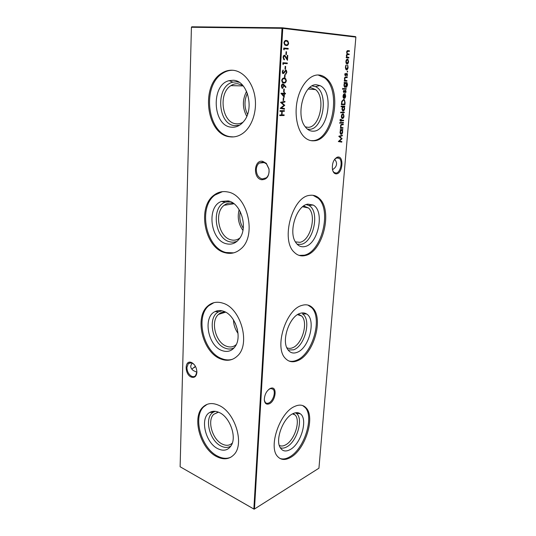<?xml version="1.0" encoding="UTF-8"?>
<svg xmlns="http://www.w3.org/2000/svg" width="536" height="536" viewBox="0 0 536 536"><rect width="100%" height="100%" fill="white"/><g stroke="black" fill="none" stroke-linecap="round" stroke-linejoin="round"><path stroke-width="0.8" d="M230.962 445.965C228.075 447.888 224.751 447.908 220.993 446.026C209.154 440.518 203.901 417.062 213.429 412.137L215.264 411.333M232.336 443.044C229.569 445.671 226.179 445.999 222.165 444.036C212.316 439.44 206.943 420.586 213.676 414.341L218.279 412.09M219.318 412.539C229.669 416.948 236.858 436.398 231.358 445.309C228.175 450.354 223.666 451.486 217.81 448.699C205.221 442.763 199.606 417.738 209.723 412.479C212.511 410.857 215.707 410.877 219.318 412.539M230.949 457.154C226.862 458.997 222.38 458.635 217.502 456.089C201.261 448.163 192.578 417.082 203.707 406.831L207.09 404.365M218.701 405.283C234.935 411.896 244.892 444.002 233.944 454.675C229.281 459.432 223.499 460.062 216.584 456.565C200.337 448.619 191.647 417.497 202.775 407.239C206.99 403.132 212.296 402.482 218.701 405.283M234.333 347.65C231.552 349.278 228.504 349.459 225.194 348.179C211.961 343.67 207.171 316.81 218.782 311.764L222.018 310.806M236.302 344.514C233.482 347.053 230.185 347.616 226.413 346.209C215.512 342.484 210.219 321.245 218.494 314.391C220.464 312.602 222.788 311.831 225.455 312.093M223.539 311.242C234.875 314.592 242.299 336.012 235.512 346.001C232.101 351.073 227.559 352.581 221.897 350.531C207.821 345.673 202.695 317.01 215.03 311.61C217.623 310.317 220.457 310.19 223.539 311.242M232.771 359.16C229.2 360.353 225.468 360.145 221.562 358.557C203.586 352.038 195.057 317.01 208.745 305.741L213.918 302.666M222.916 303.188C240.905 308.153 250.841 344.219 237.428 355.958C232.651 360.453 227.05 361.438 220.618 358.919C202.628 352.38 194.092 317.305 207.774 306.023C212.028 302.264 217.073 301.319 222.916 303.188M237.247 241.14C234.862 242.245 232.369 242.46 229.763 241.776C214.715 238.661 210.909 206.97 225.174 202.199L230.045 201.489M240.001 237.89C237.287 240.014 234.299 240.664 231.029 239.84C218.775 237.301 213.831 212.685 224.149 205.275C226.681 203.298 229.502 202.628 232.617 203.265L233.776 203.593M228.128 200.913C240.744 202.856 248.275 227.096 239.713 238.326C236.115 243.223 231.659 245.026 226.346 243.753C210.34 240.376 206.253 206.568 221.415 201.435L228.128 200.913M233.642 252.865L225.984 252.496C205.77 247.9 197.831 207.251 214.923 195.057L222.487 191.654M227.505 191.935C247.773 194.669 257.26 236.383 240.584 249.106C235.9 253.052 230.708 254.252 224.999 252.717C204.779 248.108 196.826 207.405 213.918 195.198C217.964 192.055 222.494 190.97 227.505 191.935M239.505 125.243L234.755 125.652C217.315 124.506 215.418 85.867 232.899 82.162L236.637 81.814L239.103 82.276M243.083 122.168C240.838 123.528 238.5 124.057 236.075 123.769C222.031 122.885 217.944 93.331 230.922 85.633C233.093 84.212 235.384 83.583 237.81 83.75L242.775 85.405M233.153 80.266C247.465 80.293 254.821 108.775 243.773 121.344C240.135 125.746 235.947 127.689 231.204 127.166C212.658 125.906 210.574 84.661 229.174 80.648L233.153 80.266M233.562 136.901L230.802 136.734C207.667 134.838 201.127 85.995 222.681 73.291C225.864 71.234 229.234 70.223 232.805 70.256M232.53 70.236C242.855 70.812 252.496 81.901 254.881 96.44C257.307 110.965 252.128 126.55 243.083 133.169C238.882 136.211 234.446 137.417 229.783 136.787C206.641 134.884 200.082 85.968 221.629 73.251C225.06 71.033 228.691 70.028 232.53 70.236M270.291 388.412L271.564 388.044C277.507 386.992 275.457 401.203 269.333 403.769C266.425 404.868 264.75 403.561 264.308 399.849C264.529 394.59 266.526 390.784 270.291 388.412M264.335 400.171L265.26 402.382C266.191 403.414 267.39 403.601 268.858 402.931C273.032 401.176 275.946 392.144 273.239 389.377L270.915 388.473L268.884 389.303M337.901 157.035C344.146 156.077 342.651 173.476 336.507 173.858C334.444 173.965 333.084 172.445 332.427 169.296C331.992 163.426 333.56 159.4 337.124 157.222L337.901 157.035M332.789 170.743L333.881 172.371L336.012 173.095C340.42 172.894 343.04 161.289 339.328 158.348L337.291 157.631L334.752 159.118M194.334 367.582L195.385 366.282M195.412 366.329L191.821 369.15M256.302 169.389C256.409 174.542 258.372 177.731 262.191 178.95L266.291 177.845C267.96 176.411 268.898 174.341 269.099 171.647L268.938 168.994L266.472 163.889L263.116 162.013L259.176 163.078C257.454 164.532 256.489 166.636 256.302 169.389M261.669 179.748C252.811 178.548 253.763 159.453 262.667 161.316L266.318 163.353L269.012 168.914C269.42 176.049 266.975 179.66 261.669 179.748M194.072 364.406L191.593 362.792L188.37 363.502L186.903 367.448C187.084 371.589 188.679 374.537 191.68 376.292C193.148 376.922 194.414 376.741 195.473 375.763L196.893 372.165M191.205 377.049C184.592 374.436 184.458 359.998 191.111 362.363L191.627 362.557C194.957 364.46 196.712 367.709 196.893 372.312C196.39 376.527 194.494 378.108 191.205 377.049M334.598 159.326C336.039 160.927 336.675 162.542 336.507 164.177C336.36 166.274 335.027 168.11 332.501 169.691M337.968 157.658L338.357 158.207M192.009 362.946L190.722 366.028C190.649 367.582 191.466 369.07 193.188 370.483L196.886 372.265M295.376 412.8L296.16 413.263C303.832 417.913 297.205 441.57 286.753 446.87C284.328 448.223 282.15 448.491 280.234 447.687M293.118 413.571L295.182 415.038C300.81 420.713 294.532 440.358 285.628 444.867C283.229 446.187 281.112 446.361 279.283 445.396M292.736 413.758C295.658 412.305 298.137 412.291 300.18 413.718C308.287 418.67 301.219 443.882 290.13 449.603C285.708 451.969 282.365 451.252 280.1 447.446C275.142 439.373 283.189 418.04 292.736 413.758M302.673 405.551L305.192 407.554C314.384 416.881 304.247 449.101 289.601 456.933C285.976 459.024 282.707 459.499 279.799 458.374M294.324 406.596C299.276 404.245 303.235 404.707 306.21 407.99C315.389 417.323 305.245 449.577 290.606 457.429C285.212 460.464 280.837 460.109 277.494 456.37C268.201 446.803 279.752 412.854 294.324 406.596M306.545 313.955C316.347 319.396 309.332 348.011 297.199 352.306C293.071 353.907 289.829 352.809 287.45 349.023C281.353 339.831 289.715 316.267 300.026 313.393C302.478 312.555 304.649 312.743 306.545 313.955L302.398 313.895C311.664 318.987 305.091 345.841 293.661 349.814L288.12 350.028M298.324 314.156L301.688 316.012C308.542 322.424 302.163 344.454 292.482 347.797C290.391 348.635 288.495 348.594 286.794 347.69M307.925 305.071L311.63 307.597C322.846 318.156 312.535 354.303 296.622 360.259C293.829 361.452 291.209 361.673 288.75 360.929M301.714 305.466C306.096 304.073 309.761 304.897 312.702 307.939C323.905 318.498 313.587 354.685 297.681 360.661C292.803 362.684 288.69 361.914 285.333 358.343C274.03 347.569 285.849 309.553 301.714 305.466M306.304 204.598L308.843 205.462C320.099 210.883 313.821 242.185 301.158 244.336L297.138 244.222M303.678 205.971L308.495 207.981C316.937 215.177 310.572 240.543 299.925 242.332L295.39 241.87M307.966 204.142L313.118 205.02C325.03 210.836 318.31 244.202 304.884 246.553C301.172 247.371 298.11 245.977 295.691 242.373C288.073 231.874 296.683 205.141 307.966 204.142M313.031 195.305L318.196 198.246C332.025 210.139 321.741 251.786 304.254 255.21L299.108 255.384M309.768 195.352C313.399 194.829 316.588 195.868 319.329 198.467C333.144 210.367 322.846 252.061 305.366 255.505C301.178 256.543 297.48 255.478 294.271 252.295C280.402 240.249 292.267 196.511 309.768 195.352M312.133 85.907L315.47 86.638C329.124 92.078 323.536 129.685 309.339 129.31L307.45 129.163M309.473 87.783L310.84 87.683L315.577 89.599C326.009 97.545 319.905 127.682 308.039 127.313L305.272 126.865M316.635 84.788L319.865 85.572C334.323 91.435 328.307 131.528 313.265 131.179C310.116 131.286 307.369 129.746 305.038 126.543C295.423 114.583 304.12 83.234 316.635 84.788M318.123 74.986L324.789 78.015C341.921 91.207 332.025 140.707 312.582 140.64L310.92 140.626M318.565 74.993C321.252 75.141 323.724 76.172 325.989 78.095C343.1 91.301 333.184 140.861 313.754 140.794C310.451 141.001 307.396 139.836 304.589 137.31C297.366 130.791 294.09 114.704 297.393 99.951C300.649 85.177 309.922 74.497 318.565 74.993M344.775 74.551L345.251 73.352L345.398 75.201L346.41 73.546L347.114 73.459L347.469 74.779L347.006 76.112L346.933 73.988L345.365 75.784L345.097 74.564M344.581 83.02L344.119 83L344.166 82.423L347.073 82.738L347.576 84.929L346.558 87.308L347.254 84.976L346.913 83.241L346.229 83.073L346.571 84.976C346.377 86.437 345.874 87.227 345.057 87.348L344.561 87.147L343.918 84.876L344.581 83.02L344.119 82.986M342.765 89.365L342.852 88.286L342.765 89.365M345.358 96.185L345.144 93.947L345.68 96.118C345.492 97.572 344.983 98.349 344.152 98.456L343.328 97.914L342.993 96.078L343.663 94.195L344.608 93.693L344.259 97.88L345.358 96.185M341.104 106.724L341.151 106.155L344.795 106.121L344.306 106.698L344.635 108.58C344.44 110.048 343.924 110.858 343.094 111.012L342.564 110.818L341.955 108.594L342.658 106.711L341.104 106.724M341.613 117.933L341.325 116.191L341.901 114.423L342.873 113.766L343.422 113.974L344.005 116.118C343.817 117.572 343.308 118.376 342.477 118.536L341.613 117.933M339.965 123.374L340.045 122.322L339.918 123.367M339.971 119.95L340.427 119.247L340.38 120.252L341.037 120.272L341.432 119.294L341.352 120.265L343.623 120.191L343.576 120.754L341.305 120.828L340.936 121.484L340.99 120.841L340.152 120.761L339.971 119.95M283.557 100.554L283.109 100.554L283.276 97.827L283.725 97.833L283.557 100.554L283.109 100.52M284.087 91.817L283.638 91.81L283.805 89.063L284.254 89.076L284.087 91.817L283.638 91.783M286.345 80.681C285.943 82.47 285.125 83.241 283.892 83L282.392 82.524L281.708 80.521C282.117 78.692 282.941 77.888 284.187 78.115L285.628 78.604L286.345 80.681L285.943 80.655C285.547 82.437 284.73 83.207 283.504 82.973L283.892 83M286.867 72.146L285.775 74.29L285.588 73.673L286.418 72.126L285.755 70.672L283.852 73.332L282.713 73.519L282.224 71.871L283.095 69.975L283.33 70.578L282.68 71.965L283.175 73.057L285.802 70.022L286.278 70.223L286.867 72.146L286.465 72.119L285.681 73.995M341.827 141.564L341.78 142.12L338.323 141.558L341.439 138.717L338.759 136.265L342.363 135.226L342.316 135.782L339.73 136.533L342.069 138.737L339.342 141.156L341.827 141.564L341.412 142.06M284.114 49.882L283.678 49.406L283.765 48.039L288.207 48.428L288.167 49.091L284.18 48.742L284.114 49.882M283.551 57.406L284.435 59.831L283.792 59.55L283.095 57.339C283.236 55.992 283.725 55.288 284.549 55.221L287.122 58.732L287.33 55.342L287.778 55.376L287.477 60.327L284.549 55.885L283.149 57.386L283.631 58.947L284.475 59.174M285.467 69.164L285.011 69.144L285.179 66.35L285.634 66.377L285.467 69.164L285.011 69.144M346.142 63.295L345.861 61.439L346.444 59.637L347.898 59.248L348.567 61.633C348.373 63.141 347.857 63.938 347.02 64.019L346.142 63.295M284.093 115.501L279.732 115.595L279.772 114.965L281.567 114.925L281.782 111.327L279.986 111.354L280.026 110.718L284.395 110.657L284.355 111.287L282.231 111.321L282.016 114.918L284.134 114.871L284.093 115.501L279.738 115.541M318.94 468.203L355.877 37.111L282.767 28.348L254.473 509.006L318.94 468.203M348.829 57.975L346.209 57.767L346.256 57.171L346.718 57.211L346.35 55.503L347.114 54.022L346.625 52.193C346.846 50.987 347.308 50.478 348.011 50.665L349.432 50.799L349.385 51.389L347.965 51.262L346.939 52.32L347.368 53.774L349.157 54.096L349.103 54.685L347.777 54.572L346.665 55.637L347.087 57.071L348.882 57.386L348.829 57.975M345.385 67.134L346.182 64.977L345.707 67.194L346.564 69.305L347.77 67.322L347.676 65.077L348.092 67.348C347.911 68.909 347.395 69.754 346.544 69.894L346.062 69.693L345.385 67.134M283.236 64.548L282.887 62.746L287.309 63.027L287.269 63.677L283.303 63.429L283.236 64.548M286.351 54.605L285.896 54.572L286.063 51.751L286.519 51.784L286.351 54.605M288.636 43.248C288.227 45.071 287.403 45.821 286.157 45.493L284.73 44.991L283.959 42.8C284.368 40.937 285.206 40.167 286.465 40.475L287.819 40.977L288.636 43.248L288.234 43.242C287.946 44.83 287.276 45.587 286.224 45.5M340.213 130.174L340.26 129.612L342.839 129.484L342.35 130.067L342.685 131.903C342.491 133.343 341.975 134.161 341.151 134.342L340.588 134.147L340.018 132.024L340.695 130.154L340.213 130.174M284.958 77.499L284.509 77.479L284.676 74.705L285.125 74.725L284.958 77.499L284.509 77.472M284.114 84.755L285.956 87.006L285.701 87.515L284.047 85.485L282.599 88.4L281.996 88.152L281.38 86.082C281.534 84.728 282.03 83.998 282.874 83.891L285.956 87.006M284.207 97.291L280.951 93.237L284 93.277L284.047 92.46L284.495 92.467L284.449 93.284L285.454 93.297L285.42 93.934L284.408 93.921L284.207 97.291M284.515 108.587L284.482 109.217L280.167 108.339L283.939 105.304L280.522 102.309L284.958 101.371L284.924 102.008L281.735 102.684L284.716 105.371L281.413 107.944L284.515 108.587L284.093 109.136M343.382 123.005L340.802 123.099L340.849 122.536L343.429 122.443L343.382 123.005L340.809 123.046M342.946 128.211L340.367 128.332L340.414 127.769L340.883 127.749L340.514 126.027C340.735 124.761 341.218 124.171 341.968 124.258L343.281 124.205L343.234 124.767L341.432 124.908L340.822 126.107L341.224 127.535L342.993 127.648L342.946 128.211L340.373 128.272M344.246 112.694L340.608 112.761L340.655 112.192L344.293 112.124L344.246 112.694L340.608 112.714M345.084 102.691L344.923 104.661L341.365 104.681L341.767 101.358L343.63 99.435L344.413 99.73L345.084 102.691L344.715 102.657M343.368 91.495L343.844 90.296L343.991 92.118L345.003 90.463L345.713 90.356L346.055 91.636L345.593 92.969L345.532 90.886L343.958 92.695L343.69 91.502M346.216 89.197L343.61 89.137L343.663 88.554L346.263 88.621L346.216 89.197L343.616 89.117M346.886 81.191L344.28 81.09L344.326 80.507L344.802 80.527L344.434 78.698C344.655 77.398 345.151 76.829 345.901 76.983L347.234 77.043L347.187 77.626L345.358 77.613L344.742 78.812L345.197 80.38L346.933 80.608L346.886 81.191L344.28 81.077M347.395 72.119L347.482 71.033L347.395 72.119M191.426 27.262L191.781 26.8L282.392 27.792L282.03 28.308L191.426 27.262L180.123 466.756L253.856 509.006L282.03 28.308L282.767 28.348L282.392 27.792L355.529 36.616L355.877 37.111M254.124 509.2L254.473 509.006L254.124 509.2L180.123 466.756M279.986 111.307L281.782 111.327M284 110.664L284.355 111.287M283.959 111.247L282.231 111.321M281.842 111.274L281.621 114.871L282.016 114.918M283.738 114.878L283.705 115.454M346.256 57.191L346.718 57.211M347.703 50.659L349.432 50.799M349.043 50.786L348.996 51.356M347.576 51.248L346.725 51.617M346.866 53.647L349.157 54.096M348.769 54.082L348.722 54.652M347.388 54.558L346.45 54.94M346.504 56.823L348.882 57.386M348.494 57.372L348.447 57.942M347.207 59.067L348.125 60.401M347.951 62.759L346.846 63.992M345.908 62.585L347.067 63.429L348.253 61.613L347.743 59.791L347.382 59.643L346.182 61.459L347.067 63.429M347.382 59.643L346.068 60.394M345.894 65.338L346.31 65.479M345.928 65.466L345.633 65.921M345.472 68.588L346.564 69.305M347.502 65.459L347.663 66.035M347.442 68.595L346.357 69.854M285.179 66.35L285.634 66.377M285.232 66.357L285.065 69.144M282.887 62.746L287.309 63.027M286.914 63.007L286.874 63.65M282.861 64.153L282.901 63.409L283.303 63.429M284.073 59.161L284.04 59.717M284.321 55.235L287.122 58.732M287.33 55.355L287.778 55.376M287.376 55.355L287.115 59.677M283.149 57.386L284.549 55.885M286.063 51.764L286.519 51.784M286.117 51.771L285.949 54.572M283.758 48.059L288.207 48.428M287.805 48.414L287.765 49.057M283.732 49.466L283.779 48.729L284.18 48.742M285.969 40.455L286.465 40.475M286.057 40.461L287.41 40.964L288.234 43.242M285.996 41.125C285.031 40.87 284.375 41.433 284.013 42.813L284.596 44.414L286.244 44.836M284.422 42.82L285.005 44.428L286.197 44.836C287.169 45.124 287.832 44.575 288.187 43.188L287.624 41.607L286.418 41.138C285.447 40.877 284.784 41.433 284.422 42.82L284.013 42.813M341.975 135.333L342.316 135.782M341.941 135.735L339.73 136.533M339.355 136.486L342.075 138.61M341.707 138.563L342.069 138.737M341.693 138.69L339.342 141.156M338.966 141.102L341.459 141.517M342.464 129.504L342.792 130.047M341.975 130.027L342.276 130.817M341.988 133.169L340.822 134.295M340.219 130.114L340.695 130.154M341.352 130.094L340.434 130.523M340.045 132.962L341.003 133.759M341.512 130.107L340.333 132.003L341.198 133.786L342.37 131.896L341.955 130.268L341.137 130.067M285.306 70.906L285.755 70.672M284.911 70.886L283.457 73.311L283.852 73.332M283.457 73.311L282.948 73.666M282.827 70.283L283.33 70.578M282.934 70.551L282.278 71.945L282.68 71.965M282.278 71.945L282.552 72.943L283.175 73.057M285.614 70.042L286.465 72.119M284.73 74.712L284.562 77.472M284.107 78.115L285.226 78.578L285.943 80.655M283.926 78.745L283.752 78.732C282.787 78.537 282.124 79.12 281.769 80.487L282.278 81.948L283.531 82.33M282.164 80.514L282.673 81.981L283.926 82.356C284.891 82.584 285.547 82.015 285.896 80.641L285.4 79.201L284.147 78.758C283.182 78.564 282.526 79.147 282.164 80.514L281.769 80.487M283.752 78.732L284.147 78.758M284.033 86.236L283.638 86.209L283.651 85.452L284.047 85.485M283.638 86.209L282.345 88.36M282.713 83.904L283.718 84.728M282.807 84.534L281.434 86.095L281.869 87.582L282.613 87.757L283.591 86.108L283.189 84.695L282.807 84.534L281.829 86.129L282.613 87.757M281.434 86.095L281.829 86.129M283.859 89.07L283.691 91.783M284.1 92.46L284.053 93.251L284.449 93.284M285.058 93.291L285.42 93.934M285.025 93.901L284.408 93.921M284.013 93.887L283.832 96.842M283.959 93.914L281.661 93.86L283.832 96.031L283.959 93.914L282.057 93.894L283.832 96.031M281.661 93.86L282.057 93.894M283.33 97.827L283.162 100.52M284.562 101.458L284.924 102.008M284.529 101.974L281.735 102.684M281.34 102.651L284.723 105.224M284.335 105.19L284.716 105.371M284.321 105.331L281.413 107.944M281.018 107.904L284.127 108.547M343.241 120.205L343.576 120.754M343.201 120.714L341.305 120.828M340.233 120.814L340.99 120.841M343.053 122.456L343.007 122.958M339.864 122.456L340.28 122.838M339.904 122.798L339.77 123.206M342.906 124.218L343.234 124.767M342.859 124.727L341.432 124.908M341.057 124.868L340.702 125.176M340.588 127.106L341.378 127.635M341.003 127.595L341.425 127.655M342.618 127.669L342.578 128.164M342.779 113.779L343.603 115.106M343.321 117.377L342.182 118.49M342.605 114.315L341.6 114.985M341.345 117.109L342.363 117.954M342.832 114.336L341.646 116.185L342.531 117.974L343.69 116.131L343.248 114.496L342.457 114.295M343.918 112.131L343.871 112.654M344.42 106.128L344.748 106.691M343.924 106.664L344.206 107.401M343.971 109.786L342.812 110.965M341.11 106.684L342.658 106.711M343.214 106.677L342.41 107.066M341.995 109.632L343.013 110.429M343.462 106.704L342.276 108.587L343.141 110.443L344.32 108.567L343.877 106.858L343.087 106.671M344.588 104.091L344.923 104.661M344.541 104.627L341.365 104.641M343.543 99.441L344.032 99.696L344.742 102.121M343.375 99.991L341.666 101.806M341.78 104.105L344.608 104.091L344.728 101.545L344.179 100.219L343.583 100.011L342.075 101.693L341.78 104.105L341.412 104.071M341.7 101.659L342.075 101.693M343.201 99.977L343.583 100.011M345.023 94.276L345.291 95.127M345.01 97.351L343.898 98.416M344.219 93.766L344.179 94.262M343.884 97.813L344.259 97.88M343.02 97.05L343.576 97.679M343.569 97.787L343.945 97.82L344.239 94.269L343.375 94.638M343.08 97.224L343.945 97.82M343 96.024L343.462 97.257M344.239 94.269L343.315 96.051M343.636 90.631L344.032 90.698M343.368 91.884L343.991 92.118M345.258 90.276L345.673 91.1M344.427 91.629L344.802 91.683M344.42 91.656L343.998 92.46L344.38 92.487M342.658 88.427L343.087 88.835M342.705 88.809L342.584 89.197M345.881 88.608L345.834 89.17M346.129 82.49L347.02 82.691M346.638 82.665L347.147 83.636M346.852 86.423L346.591 86.879M345.847 83.047L346.048 83.489M345.861 86.283L344.836 87.308M343.978 85.988L345.124 86.772L346.256 84.936L345.82 83.201L345.412 83.047L344.246 84.835L345.124 86.772M345.412 83.047L344.286 83.475M346.852 77.023L347.187 77.626M346.805 77.599L345.358 77.613M344.976 77.586L344.581 77.941M344.554 80.011L345.305 80.454M344.923 80.434L345.613 80.547M346.551 80.594L346.504 81.164M345.037 73.693L345.439 73.76M344.775 74.973L345.398 75.201M346.645 73.378L347.073 74.203M346.156 74.055L345.955 74.437M345.82 74.765L345.398 75.563L345.78 75.589M347.281 71.154L347.737 71.596M347.355 71.576L347.214 71.985M246.761 116.299C242.332 108.064 242.272 99.75 246.587 91.368M247.531 114.342C244.195 107.401 244.148 100.4 247.384 93.344M242.909 230.38C238.446 224.061 237.2 217.154 239.156 209.65M243.244 228.175C240.081 223.05 239.083 217.529 240.249 211.613M238.011 333.392C235.143 329.339 233.629 324.823 233.475 319.858M237.475 329.747L235.237 323.081M347.75 53.995L348.139 54.009M347.395 57.278L347.777 57.298M285.655 56.803L286.05 56.823M285.795 44.823L286.197 44.836M284.127 72.152L284.529 72.179M341.653 124.774L342.028 124.814M341.452 103.622L341.814 103.656M345.981 83.053L346.363 83.08M345.579 77.546L345.961 77.573M270.915 388.473L271.564 388.044M191.593 362.792L191.111 362.363M264.704 162.549L259.176 163.078M190.715 362.631L188.37 363.502M296.16 413.263L300.18 413.718M295.182 415.038L292.529 413.866M306.21 407.99L305.192 407.554M301.688 316.012L297.514 314.639M312.702 307.939L311.63 307.597M308.843 205.462L313.118 205.02M308.495 207.981L302.626 206.762M319.329 198.467L318.196 198.246M315.47 86.638L319.865 85.572M315.577 89.599L308.22 89.03M325.989 78.095L324.789 78.015M271.069 388.459L273.239 389.377M336.327 157.906L339.328 158.348M266.472 163.889L266.318 163.353M336.575 157.805L337.124 157.222M347.368 53.774L346.98 53.761M347.087 57.071L346.705 57.057M347.898 59.248L347.516 59.228M346.698 63.282L346.31 63.261M346.216 69.164L345.827 69.144M284.026 58.967L283.631 58.947M285.125 55.469L284.723 55.456M287.819 40.977L287.41 40.964M285.005 44.428L284.596 44.414M340.769 133.625L340.4 133.578M282.954 72.963L282.552 72.943M286.278 70.223L285.876 70.203M285.628 78.604L285.226 78.578M282.673 81.981L282.278 81.948M283.651 84.259L283.249 84.226M282.264 87.609L281.869 87.582M341.224 127.535L340.849 127.494M343.422 113.974L343.047 113.934M342.109 117.82L341.727 117.779M342.739 110.289L342.363 110.249M344.413 99.73L344.032 99.696M343.77 97.699L343.388 97.666M343.857 92.065L343.476 92.038M345.713 90.356L345.331 90.329M347.073 82.738L346.692 82.712M344.728 86.611L344.347 86.584M345.197 80.38L344.815 80.36M345.271 75.147L344.889 75.127M347.114 73.459L346.725 73.432M221.629 73.251L222.681 73.291M230.922 85.633L243.23 85.934M232.899 82.162L229.174 80.648M213.918 195.198L214.923 195.057M224.149 205.275L234.004 203.767M225.174 202.199L221.415 201.435M207.774 306.023L208.745 305.741M218.494 314.391L225.602 312.166M218.782 311.764L215.03 311.61M202.775 407.239L203.707 406.831M213.676 414.341L218.454 412.157M213.429 412.137L209.723 412.479"/></g></svg>
